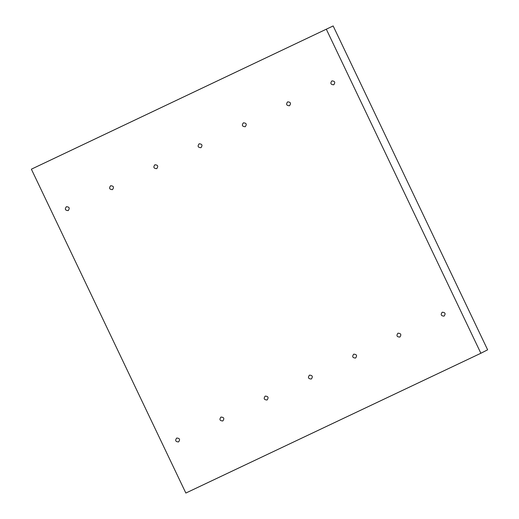 <?xml version="1.0" encoding="UTF-8"?>
<svg xmlns="http://www.w3.org/2000/svg" width="519" height="519" viewBox="0 0 519 519"><rect width="100%" height="100%" fill="white"/><g stroke="black" fill="none" stroke-linecap="round" stroke-linejoin="round"><path stroke-width="0.78" d="M68.21 210.604C65.199 210.442 64.583 209.144 66.361 206.718C69.371 206.88 69.987 208.171 68.21 210.604L68.261 210.578M112.467 189.63C109.457 189.474 108.834 188.176 110.612 185.75C113.629 185.906 114.245 187.203 112.467 189.63L112.519 189.604M156.719 168.662C153.708 168.5 153.092 167.209 154.87 164.782C157.88 164.938 158.496 166.236 156.719 168.662L156.77 168.636M200.97 147.694C197.96 147.532 197.343 146.241 199.121 143.808C202.131 143.971 202.747 145.262 200.97 147.694L201.022 147.668M245.228 126.72C242.217 126.565 241.595 125.267 243.372 122.841C246.389 123.003 247.005 124.294 245.228 126.72L245.279 126.701M289.479 105.753C286.469 105.597 285.852 104.3 287.63 101.873C290.64 102.029 291.256 103.326 289.479 105.753L289.531 105.727M333.736 84.785C330.72 84.623 330.103 83.332 331.881 80.906C334.891 81.061 335.508 82.359 333.736 84.785L333.788 84.759M444.069 316.116C441.059 315.954 440.443 314.663 442.22 312.23C445.231 312.393 445.847 313.684 444.069 316.116L444.121 316.09M399.818 337.084C396.808 336.922 396.192 335.631 397.969 333.198C400.979 333.36 401.596 334.658 399.818 337.084L399.87 337.058M355.567 358.052C352.55 357.896 351.934 356.598 353.711 354.172C356.722 354.328 357.344 355.625 355.567 358.052L355.619 358.026M311.309 379.019C308.299 378.864 307.683 377.566 309.46 375.14C312.47 375.302 313.087 376.593 311.309 379.019L311.361 378.993M267.058 399.993C264.048 399.831 263.431 398.54 265.203 396.107C268.219 396.269 268.836 397.56 267.058 399.993L267.11 399.967M222.807 420.961C219.79 420.799 219.174 419.508 220.951 417.075C223.961 417.237 224.584 418.535 222.807 420.961L222.859 420.935M178.549 441.929C175.539 441.773 174.922 440.475 176.7 438.049C179.71 438.205 180.327 439.502 178.549 441.929L178.601 441.903M31.374 169.188L333.153 25.95L31.374 169.188L185.847 493.05L480.873 353.257L326.399 29.395M333.153 25.95L487.626 349.812L480.873 353.257"/></g></svg>

